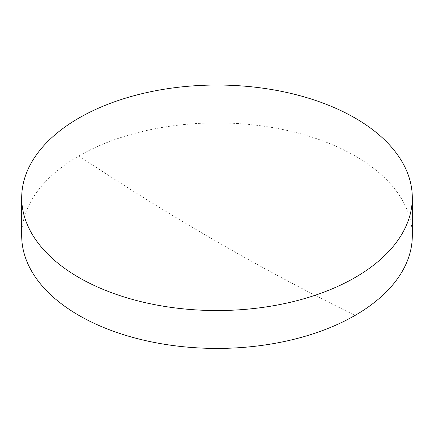 <?xml version="1.0" encoding="UTF-8"?>
<svg xmlns="http://www.w3.org/2000/svg" width="434" height="434" viewBox="0 0 434 434"><rect width="100%" height="100%" fill="white"/><g stroke="black" fill="none" stroke-linecap="round" stroke-linejoin="round"><path stroke-width="0.33" stroke-dasharray="2.17 1.63" d="M21.7 235.673A195.3 112.753 180 0 1 78.901 155.942A195.3 112.753 180 0 1 355.099 155.942A195.3 112.753 180 0 1 412.3 235.673M78.901 155.942A2572.73 1485.376 -120 0 0 355.099 315.399"/><path stroke-width="0.65" d="M412.3 197.785L412.3 235.673A195.3 112.753 180 0 1 355.099 315.399A195.3 112.753 180 0 1 78.901 315.399A195.3 112.753 180 0 1 21.7 235.673L21.7 197.785A195.3 112.753 180 0 1 142.26 93.614A195.3 112.753 180 0 1 355.099 118.053A195.3 112.753 180 0 1 412.3 197.785A195.3 112.753 180 0 1 291.74 301.961A195.3 112.753 180 0 1 78.901 277.516A195.3 112.753 180 0 1 21.7 197.785"/></g></svg>
